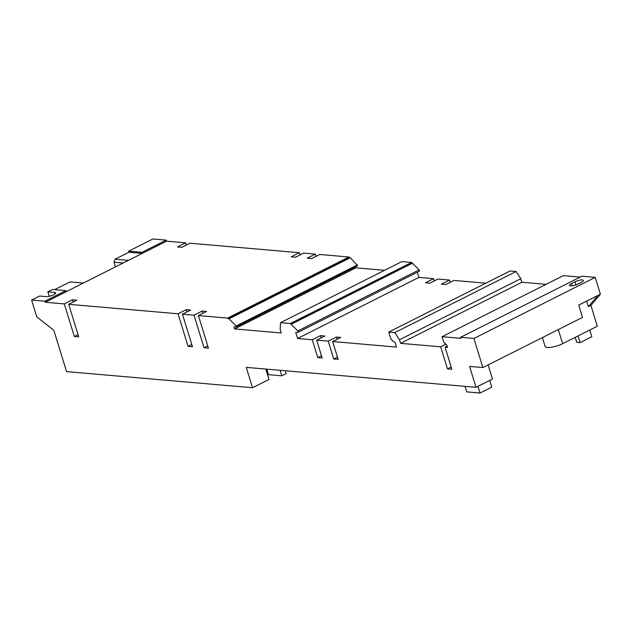 <?xml version="1.0" encoding="UTF-8"?>
<svg xmlns="http://www.w3.org/2000/svg" width="632" height="632" viewBox="0 0 632 632"><rect width="100%" height="100%" fill="white"/><g stroke="black" fill="none" stroke-linecap="round" stroke-linejoin="round"><path stroke-width="0.95" d="M558.309 329.572L562.654 343.682A11.392 2.986 162.9 0 1 547.336 347.466A11.392 2.986 162.9 0 1 545.116 346.455L542.39 337.591M447.156 346.154L445.086 347.197L451.872 369.262L447.48 368.883L451.185 367.018M447.48 368.883L440.694 346.818L445.584 344.353M445.086 347.197L447.543 347.41L446.863 345.206L443.672 341.967L442.052 336.706L460.941 338.349L460.617 337.298L581.922 276.216L595.226 277.369L600.4 294.18L590.991 305.335L588.392 306.639L597.801 295.492L600.4 294.18M546.032 284.353L521.89 282.251L520.792 278.68L516.123 271.523L510.016 270.994L388.704 332.077L394.818 332.606L399.487 339.763L400.585 343.334L521.89 282.251M400.585 343.334L440.694 346.818M333.743 359.008L328.245 341.146L336.39 337.046L340.782 337.425L332.637 341.525L338.136 359.387L333.743 359.008L337.441 357.143M336.39 337.046L337.085 339.289M332.637 341.525L396.556 347.079L395.134 342.457L392.788 341.13L390.687 338.515L388.704 332.077M316.672 340.142L322.17 358.004L317.778 357.625L312.287 339.763L320.432 335.655L324.816 336.042L316.672 340.142L328.245 341.146M198.409 315.558L208.426 348.129L204.041 347.75L194.016 315.178L202.161 311.078L206.553 311.458L198.409 315.558L227.599 318.094L228.997 318.828L236.123 325.993L236.384 326.831L233.982 327.021L234.567 328.924L281.256 332.977L280.158 329.406L280.561 322.691L290.325 323.537L297.854 330.939L298.241 332.203L295.721 332.416L297.585 338.483L312.287 339.763M182.443 314.167L192.468 346.739L188.075 346.36L178.058 313.788L186.203 309.688L190.588 310.067L182.443 314.167L194.016 315.178M68.706 304.3L78.724 336.872L74.339 336.485L64.314 303.913L72.459 299.813L76.851 300.192L68.706 304.3L178.058 313.788M45.227 302.254L66.194 291.7L65.87 290.649L44.904 301.203L45.227 302.254L64.314 303.913M44.904 301.203L31.6 300.05L36.774 316.861L53.854 330.315L66.558 371.608L252.531 387.748L268.995 379.461L265.796 369.064M595.226 277.369L473.921 338.452L482.872 367.555L469.576 366.402L476.007 387.313L246.267 367.366L252.531 387.748M473.921 338.452L460.617 337.298M320.432 335.655L321.119 337.907M317.778 357.625L321.483 355.761M485.763 283.207L453.942 280.442L445.797 284.55L441.413 284.163L449.557 280.063L437.984 279.06L429.839 283.16L425.447 282.781L433.592 278.68L418.89 277.401L417.302 272.25M297.585 338.483L418.89 277.401M204.041 347.75L207.738 345.886M202.161 311.078L202.856 313.322M186.203 309.688L186.89 311.932M188.075 346.36L191.773 344.495M227.599 318.094L348.911 257.011L319.713 254.475L311.568 258.575L307.184 258.196L315.329 254.096L303.755 253.092L295.61 257.192L291.218 256.805L299.363 252.705L190.011 243.217L181.866 247.317L177.474 246.938L185.618 242.83L166.532 241.179L166.208 240.128L141.947 252.342L142.271 253.393L166.532 241.179M66.194 291.7L142.271 253.393L128.968 252.239L128.644 251.188L141.947 252.342M74.339 336.485L78.036 334.62M72.459 299.813L73.154 302.057M449.557 280.063L450.245 282.307M433.592 278.68L434.279 280.924M315.329 254.096L316.016 256.339M299.363 252.705L300.05 254.949M185.618 242.83L186.314 245.074M285.261 370.755L286.154 373.638L281.817 375.819L268.513 374.665L266.815 369.151M281.817 375.819L280.118 370.305M488.125 364.917L492.47 379.026L476.007 387.313M489.666 380.432L491.728 387.139L480.028 393.033L466.724 391.872L465.034 386.357M482.872 367.555L582.522 317.382L578.738 305.09L597.801 295.492M65.87 290.649L52.567 289.495L47.89 291.85L54.542 292.426A5.467 1.43 162.9 0 1 55.608 292.916A5.467 1.43 162.9 0 1 52.266 295.381A5.467 1.43 162.9 0 1 46.223 296.613L39.571 296.037L31.6 300.05M54.629 289.669L70.049 281.904L83.353 283.057M115.466 266.894L114.021 262.193L115.103 259.215L128.968 252.239M115.103 259.215L128.407 260.376M114.021 262.193L123.208 262.991M128.644 251.188L152.905 238.967L166.208 240.128M49.257 296.305L47.89 291.85M575.246 337.346L576.779 342.347L580.105 342.639L591.805 336.745L589.743 330.038M580.105 342.639L578.043 335.932M574.354 337.788L575.412 337.883M477.966 386.326L480.028 393.033M581.369 282.307L577.909 284.052A5.467 1.43 162.9 0 1 572.584 285.751A5.467 1.43 162.9 0 1 569.487 285.38A5.467 1.43 162.9 0 1 571.518 283.499L574.986 281.753A5.467 1.43 162.9 0 1 580.31 280.055A5.467 1.43 162.9 0 1 583.407 280.418A5.467 1.43 162.9 0 1 581.369 282.307M580.192 277.093L563.357 275.631L442.052 336.706M590.896 305.382L597.311 326.231L562.654 343.682M236.384 326.831L357.688 265.748L350.31 257.745L348.911 257.011M384.548 270.33L355.871 267.842L355.555 266.822M298.241 332.203L419.545 271.12L419.158 269.856L411.63 262.454L401.865 261.608L280.561 322.691M588.392 306.639L586.591 301.14M399.487 339.763L520.792 278.68M394.818 332.606L516.123 271.523M297.854 330.939L419.158 269.856M291.257 324.232L412.562 263.149M290.752 324.184L412.056 263.11M290.325 323.537L411.63 262.454M234.567 328.924L355.871 267.842M236.123 325.993L357.428 264.911M228.997 318.828L350.31 257.745M228.026 318.741L349.33 257.659M574.986 281.753L575.949 284.874M571.518 283.499L572.229 285.798M54.542 292.426L55 293.92"/></g></svg>
